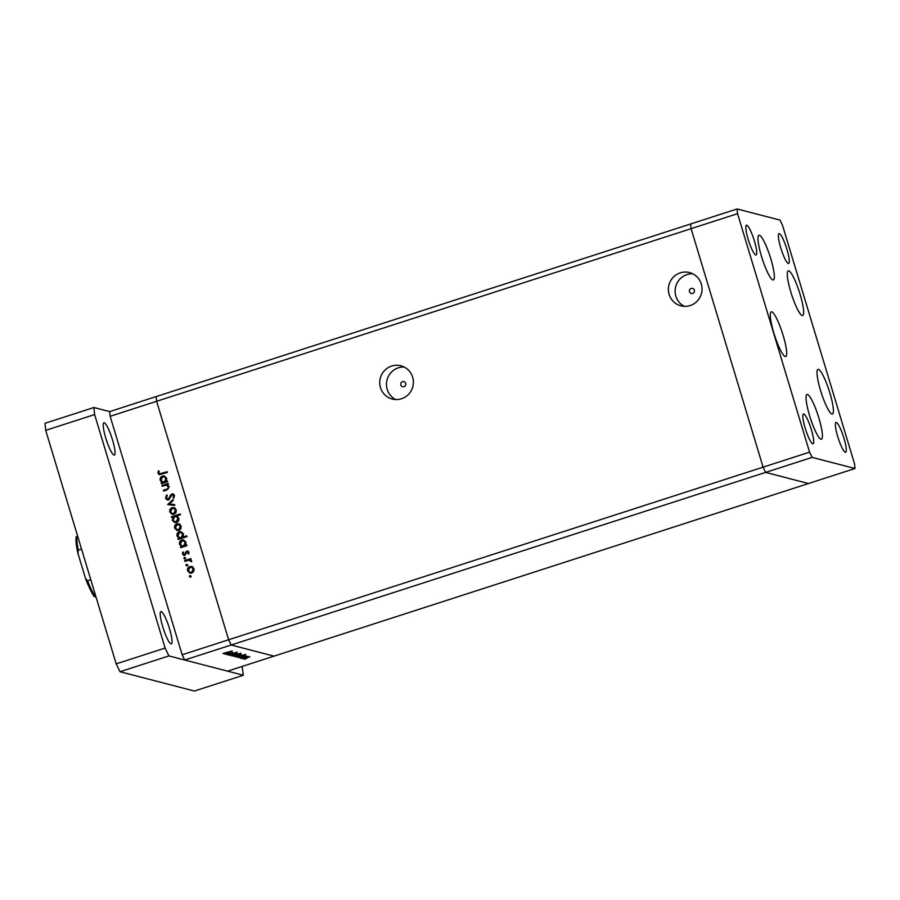 <?xml version="1.0" encoding="UTF-8"?>
<svg xmlns="http://www.w3.org/2000/svg" width="900" height="900" viewBox="0 0 900 900"><rect width="100%" height="100%" fill="white"/><g stroke="black" fill="none" stroke-linecap="round" stroke-linejoin="round"><path stroke-width="1.35" d="M802.215 315.562A23.49 4.084 -107.9 0 1 791.19 293.231A23.49 4.084 -107.9 0 1 788.242 270.855A23.49 4.084 -107.9 0 1 788.715 270.844A23.49 4.084 -107.9 0 1 799.74 293.186A23.49 4.084 -107.9 0 1 802.688 315.562A23.49 4.084 -107.9 0 1 802.215 315.562M831.949 414.034A23.49 4.084 -107.9 0 1 820.924 391.702A23.49 4.084 -107.9 0 1 817.976 369.326A23.49 4.084 -107.9 0 1 818.449 369.326A23.49 4.084 -107.9 0 1 829.474 391.657A23.49 4.084 -107.9 0 1 832.41 414.034A23.49 4.084 -107.9 0 1 831.949 414.034M820.991 439.211A23.49 4.084 -107.9 0 1 809.966 416.869A23.49 4.084 -107.9 0 1 807.019 394.493A23.49 4.084 -107.9 0 1 807.491 394.493A23.49 4.084 -107.9 0 1 818.516 416.824A23.49 4.084 -107.9 0 1 821.464 439.2A23.49 4.084 -107.9 0 1 820.991 439.211M785.239 356.535A23.49 4.084 -107.9 0 1 774.214 334.204A23.49 4.084 -107.9 0 1 771.266 311.827A23.49 4.084 -107.9 0 1 771.739 311.816A23.49 4.084 -107.9 0 1 782.764 334.159A23.49 4.084 -107.9 0 1 785.711 356.535A23.49 4.084 -107.9 0 1 785.239 356.535M772.909 279.945A23.49 4.084 -107.9 0 1 761.884 257.614A23.49 4.084 -107.9 0 1 758.936 235.237A23.49 4.084 -107.9 0 1 759.409 235.226A23.49 4.084 -107.9 0 1 770.434 257.569A23.49 4.084 -107.9 0 1 773.381 279.945A23.49 4.084 -107.9 0 1 772.909 279.945M836.336 422.46A15.66 2.723 72.1 0 0 836.021 422.46A15.66 2.723 72.1 0 0 837.979 437.377A15.66 2.723 72.1 0 0 845.336 452.261A15.66 2.723 72.1 0 0 845.651 452.261A15.66 2.723 72.1 0 0 843.683 437.344A15.66 2.723 72.1 0 0 836.336 422.46M755.775 255.026A15.66 2.723 -107.9 0 1 748.429 240.131A15.66 2.723 -107.9 0 1 746.46 225.214A15.66 2.723 -107.9 0 1 746.775 225.214A15.66 2.723 -107.9 0 1 754.121 240.097A15.66 2.723 -107.9 0 1 756.09 255.015A15.66 2.723 -107.9 0 1 755.775 255.026M812.779 443.812A15.66 2.723 -107.9 0 1 805.433 428.929A15.66 2.723 -107.9 0 1 803.464 414.011A15.66 2.723 -107.9 0 1 803.779 414.011A15.66 2.723 -107.9 0 1 811.125 428.895A15.66 2.723 -107.9 0 1 813.094 443.812A15.66 2.723 -107.9 0 1 812.779 443.812M779.332 233.662A15.66 2.723 72.1 0 0 779.018 233.662A15.66 2.723 72.1 0 0 780.986 248.58A15.66 2.723 72.1 0 0 788.332 263.475A15.66 2.723 72.1 0 0 788.648 263.464A15.66 2.723 72.1 0 0 786.679 248.546A15.66 2.723 72.1 0 0 779.332 233.662M812.115 457.38L765.63 472.387L763.099 467.156L228.623 639.765L231.154 645.008L184.68 660.015L227.576 671.141L274.05 656.134L231.154 645.008L765.63 472.387L808.526 483.525L274.05 656.134L231.154 645.008L228.623 639.765L156.623 401.287L156.161 396.585L690.637 223.976L691.099 228.679L763.099 467.156L765.63 472.387L808.526 483.525L855 468.506L854.539 463.815L782.528 225.338L779.996 220.095L737.111 208.969L737.572 213.671L809.572 452.149L812.115 457.38L855 468.506M809.572 452.149L763.099 467.156L691.099 228.679L690.637 223.976L737.111 208.969M110.149 416.295L156.623 401.287L228.623 639.765L182.149 654.773L110.149 416.295L109.688 411.604L156.161 396.585L156.623 401.287L737.572 213.671M689.479 291.724A2.61 2.554 -75.5 0 0 693.776 292.725A2.61 2.554 -75.5 0 0 692.584 288.416A2.61 2.554 -75.5 0 0 689.479 291.724M400.838 384.952A2.61 2.554 -75.5 0 0 405.135 385.942A2.61 2.554 -75.5 0 0 403.942 381.634A2.61 2.554 -75.5 0 0 400.838 384.952M412.661 377.213A17.179 16.808 104.5 0 1 392.254 399.037A17.179 16.808 104.5 0 1 384.435 370.654A17.179 16.808 104.5 0 1 412.661 377.213M395.707 399.555A17.179 16.808 104.5 0 1 404.145 367.02M669.116 294.39A17.179 16.808 -75.5 0 0 697.342 300.96A17.179 16.808 -75.5 0 0 689.524 272.576A17.179 16.808 -75.5 0 0 669.116 294.39M692.786 273.803A17.179 16.808 -75.5 0 0 684.349 306.338M178.211 533.543L179.775 531.855L181.373 531.754M177.221 530.528L174.949 528.244C174.487 526.185 175.23 524.734 177.176 523.913L179.899 524.126M174.881 522.608L172.721 520.312L172.912 519.131M174.87 521.752L177.322 521.606L178.493 518.501L176.67 516.656L174.746 516.589L173.036 519.941L174.87 521.752L176.276 521.719L177.986 518.366L176.153 516.521M232.774 652.399L226.901 654.581L231.975 652.635L225.743 654.278L232.83 652.433M231.086 653.13L231.919 652.466M228.127 654.941L237.172 652.129L228.094 654.998M235.53 652.86L236.216 652.252M229.703 655.312L235.339 653.13L231.39 654.761L236.565 653.445L229.703 655.312M231.097 655.605L237.611 653.659L231.053 655.695M237.611 653.659L236.947 653.681M234.461 656.482L240.975 654.525L234.416 656.561M240.975 654.525L240.311 654.559M237.825 657.36L244.935 655.616L237.791 657.439M244.35 655.403L243.562 655.796M244.575 659.205L245.149 658.969M246.015 658.778L245.396 658.89M243.36 658.789L249.874 656.842L243.315 658.879M249.874 656.842L249.221 656.865M242.235 658.597L242.809 658.361M243.664 658.17L243.056 658.283M241.526 658.384L248.22 656.404L241.504 658.294M240.773 658.226L241.346 657.979M242.213 657.788L241.594 657.9M244.417 656.381L239.895 658.024L244.417 656.381M246.398 655.931L245.756 656.01M236.104 656.91L245.745 654.356L236.07 657M242.629 654.952L241.808 655.391M239.321 654.097L232.256 655.976L241.031 653.141L237.532 654.356L239.4 654.154M232.796 656.055L233.55 655.56M224.516 653.906L231.626 652.163L224.482 653.985M231.041 651.949L230.254 652.342M223.852 653.411L232.166 650.959L223.808 653.186M222.941 653.602L223.515 653.254M162.146 486.281L161.91 485.494L168.176 483.48L168.401 484.256L167.276 484.616L169.245 486.641L166.792 490.039L163.597 491.074L163.361 490.286L167.704 488.79L168.435 486.754L166.129 485.123L162.146 486.281M167.321 485.325L166.129 485.123M168.593 499.984L167.333 500.017L165.521 498.24L166.59 495L167.254 495.585L166.399 497.959L168.368 499.196L170.741 494.798L173.025 493.853L174.544 495.394L173.79 498.173L173.047 497.644L173.632 495.585L172.17 494.662L168.593 499.984M168.885 499.331L167.591 499.219L168.885 499.331L169.11 498.611M173.261 494.775L172.17 494.662M167.67 504.562L173.014 499.522L173.273 500.377L169.357 503.955L174.544 504.585L174.803 505.44L167.67 504.562M172.024 507.679L174.51 507.836L176.276 509.918L175.972 512.663L174.015 514.249L172.17 514.316L169.796 512.01C169.357 509.951 170.1 508.5 172.024 507.679L175.028 507.96M173.891 507.6L174.51 507.836M176.906 523.845L179.393 523.991L181.159 526.084L180.855 528.829L178.886 530.415L177.041 530.483L174.679 528.176C174.24 526.106 174.982 524.666 176.906 523.845L177.176 523.913M178.774 523.766L179.393 523.991M185.558 545.265L186.716 544.894L186.953 545.67L180.697 547.695L180.461 546.919L181.541 546.57L179.561 544.354C179.134 542.273 179.888 540.821 181.822 539.989L183.6 539.921L186.053 542.284L185.558 545.265L186.795 545.164M190.732 577.17L189.281 576.54L189.776 575.595L190.71 576.079L190.215 577.035L189.281 576.54L190.215 577.035M189.799 576.675L189.776 575.595L190.71 576.079M189.799 566.528L192.274 566.685L194.04 568.778L193.736 571.523L191.779 573.109L189.934 573.176L187.571 570.859C187.121 568.8 187.864 567.36 189.799 566.528L192.791 566.82M191.655 566.46L192.274 566.685M187.335 565.92L185.884 565.29L186.379 564.334L187.312 564.829L186.817 565.785L185.884 565.29L186.817 565.785M186.401 565.425L186.379 564.334L187.312 564.829M184.838 561.409L184.601 560.621L190.856 558.608L191.093 559.384L190.17 559.688L191.666 560.903L191.655 561.645L190.868 561.431L189.124 560.171L184.838 561.409M190.496 560.385L189.124 560.171M185.243 559.001L183.803 558.371L184.297 557.426L185.22 557.91L184.725 558.866L183.803 558.371L184.725 558.866M184.309 558.506L184.297 557.426L185.22 557.91M185.13 554.76L184.084 554.648L185.659 554.355L186.896 551.07L189.023 552.15L188.629 554.062L187.931 553.702L188.257 552.398L186.66 552.24L184.882 555.39L182.509 554.119L182.812 552.026L183.544 552.352L183.263 553.826L184.612 554.625L186.019 551.678L187.886 551.025M188.685 553.961L188.775 552.533L187.166 551.846M184.882 555.39L183.859 555.446M183.015 537.041L186.75 535.826L186.986 536.614L178.2 539.449L177.964 538.661L179.055 538.312L177.075 536.108C176.648 534.026 177.401 532.575 179.325 531.743L181.102 531.675L183.555 534.038L183.015 537.041L186.829 536.108M172.766 517.23L171.607 517.601L171.371 516.814L180.157 513.979L180.382 514.766L176.726 515.947L178.751 518.13C179.179 520.211 178.436 521.663 176.501 522.495L174.724 522.574L172.271 520.2L173.284 517.354L172.631 519.221M166.241 481.286L167.4 480.915L167.636 481.691L161.381 483.716L161.145 482.929L162.225 482.58L160.245 480.375C159.817 478.294 160.571 476.843 162.506 476.01L164.284 475.942L166.725 478.305L166.241 481.286L167.479 481.185M158.873 473.04L159.705 473.827L167.141 471.701L167.377 472.478L159.334 474.683L157.984 473.287L158.344 470.869L159.143 471.116L158.873 473.04M177.21 529.684L179.708 529.526L180.9 526.455L178.549 524.565L177.131 524.621L175.444 527.918L177.21 529.684L178.65 529.639L180.382 526.32M180.585 532.418L180.382 531.743M178.189 524.498L177.998 523.834M184.68 660.015L182.149 654.773M178.639 539.303L179.561 538.447L177.075 536.108M177.593 536.243L177.784 533.689M179.561 532.53L177.851 535.882L179.662 537.716L181.08 537.66L182.79 534.296L180.956 532.496L179.561 532.53M179.662 537.716L181.597 537.795L183.308 534.431L180.619 532.553M180.9 526.455L178.234 524.632M172.035 517.455L180.236 514.26M190.294 575.719L191.227 576.214M190.192 573.233L187.571 570.859M188.089 570.994C187.639 568.935 188.381 567.495 190.316 566.663M190.102 572.377L192.06 572.467L193.792 569.149L191.947 567.394L190.024 567.315L188.336 570.611L190.102 572.377L191.542 572.332L193.275 569.014L191.43 567.259M186.896 564.469L187.83 564.964M185.265 561.262L184.601 560.621M185.119 560.756L190.935 558.877M191.655 561.645L190.868 561.431M191.385 561.566L190.856 561.004M191.374 561.139L189.641 560.306M184.804 557.55L185.737 558.045M188.775 552.533L187.684 551.981M184.118 555.491L182.509 554.119M183.026 554.254L183.33 552.161M187.414 551.205L188.134 551.115M181.125 547.56L180.461 546.919M180.979 547.054L181.541 546.57M182.059 546.705L179.561 544.354M180.079 544.489C179.651 542.408 180.405 540.956 182.34 540.124L181.822 539.989M182.34 540.124L183.859 540M182.16 545.962L184.084 546.041L185.794 542.678L183.971 540.877L182.047 540.776L180.338 544.14L182.16 545.962L183.578 545.906L185.287 542.543L183.454 540.743M172.429 514.373L169.796 512.01M170.314 512.145C169.875 510.086 170.618 508.635 172.541 507.814M172.339 513.517L174.285 513.608L176.018 510.3L174.184 508.534L172.26 508.455L170.561 511.762L172.339 513.517L173.768 513.472L175.5 510.165L173.666 508.399M168.154 504.585L173.16 500.006M174.566 504.664L169.357 503.955M167.602 500.074L165.521 498.24M166.039 498.375L167.107 495.124M169.627 498.746L170.741 494.798M171.259 494.933L171.889 493.897M172.406 494.032L173.284 493.942M173.903 498.015L173.047 497.644M173.565 497.779L173.632 495.585M174.15 495.72L172.688 494.798M162.585 486.135L161.91 485.494M162.428 485.629L168.255 483.75M164.036 490.928L163.361 490.286M163.879 490.421L167.704 488.79M168.221 488.925L168.435 486.754M168.953 486.889L166.646 485.257M161.809 483.57L161.145 482.929M161.662 483.064L162.225 482.58M162.743 482.715L160.245 480.375M160.763 480.51C160.335 478.429 161.089 476.978 163.024 476.145L162.506 476.01M163.024 476.145L164.542 476.021M162.844 481.984L164.768 482.062L166.477 478.699L164.655 476.887L162.731 476.798L161.021 480.15L162.844 481.984L164.25 481.928L165.96 478.564L164.138 476.764M159.705 473.827L167.231 471.971M159.604 474.739L157.984 473.287M158.501 473.423L158.861 471.004M247.14 658.024L244.17 658.676L247.14 658.024M241.627 656.595L238.635 657.248L241.627 656.595M239.917 656.145L236.925 656.798L239.917 656.145M238.23 655.717L235.271 656.37L238.23 655.717M235.553 654.998L238.545 654.345L235.53 654.919M234.877 654.84L231.907 655.504L234.877 654.84M228.319 653.141L225.326 653.794L228.319 653.141M113.996 455.074A16.965 2.948 -107.9 0 1 106.043 438.941A16.965 2.948 -107.9 0 1 103.905 422.786A16.965 2.948 -107.9 0 1 104.242 422.786A16.965 2.948 -107.9 0 1 112.207 438.907A16.965 2.948 -107.9 0 1 114.334 455.074A16.965 2.948 -107.9 0 1 113.996 455.074M171 643.871A16.965 2.948 -107.9 0 1 163.035 627.739A16.965 2.948 -107.9 0 1 160.909 611.572A16.965 2.948 -107.9 0 1 161.246 611.572A16.965 2.948 -107.9 0 1 169.211 627.705A16.965 2.948 -107.9 0 1 171.338 643.871A16.965 2.948 -107.9 0 1 171 643.871M242.111 666.45L243.338 675.236L194.411 691.031L120.004 671.726L116.201 663.863L45.697 430.358L45 423.304L93.926 407.509L109.688 411.604M243.338 675.236L168.919 655.92L165.127 648.067L94.624 414.562L93.926 407.509M45.697 430.358L94.624 414.562M116.201 663.863L165.127 648.067M120.004 671.726L168.919 655.92M179.134 530.325A22.185 3.848 -107.9 0 1 178.942 529.74M177.311 524.576A22.185 3.848 -107.9 0 1 177.12 523.924M176.704 522.428A22.185 3.848 -107.9 0 1 176.535 521.82M76.32 536.962L76.927 536.411A35.235 6.12 72.1 0 0 78.289 550.069L77.951 553.41L85.646 578.824C88.65 586.597 91.485 592.492 94.174 596.498M77.647 536.175L76.927 536.411M95.647 595.8L94.927 596.025A35.235 6.12 72.1 0 1 87.57 580.804L85.455 578.25M96.019 597.015L94.32 596.576M90.81 579.758L87.57 580.804M81.529 549.023L78.289 550.069M76.163 536.827C75.679 540.214 76.23 545.524 77.794 552.769L77.951 553.41M94.196 596.396A33.93 5.895 -107.9 0 1 85.883 579.364"/></g></svg>
